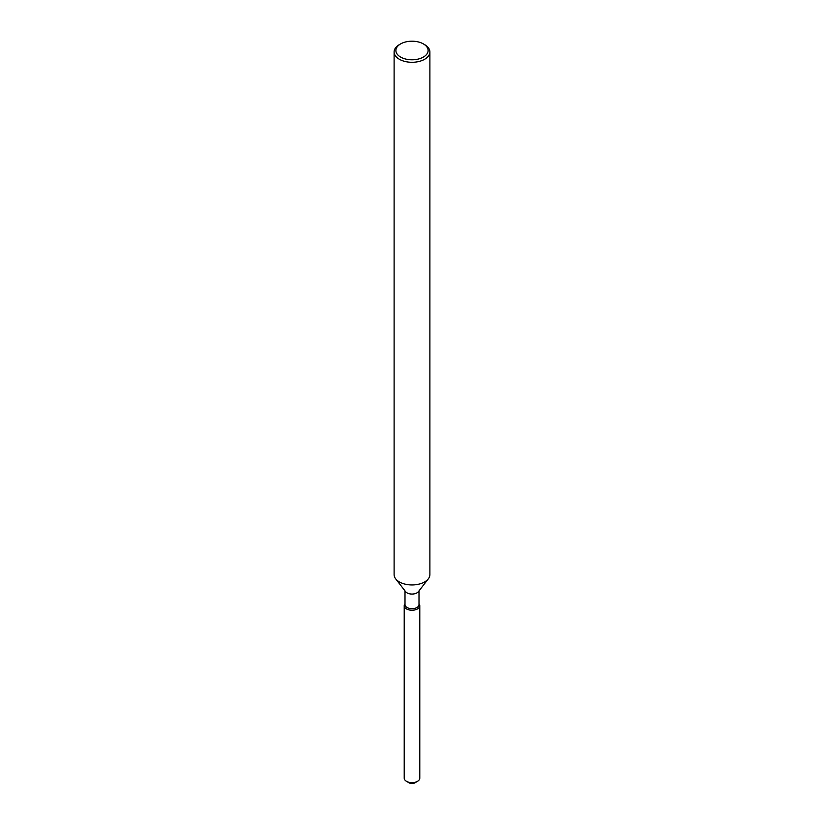 <?xml version="1.0" encoding="UTF-8"?>
<svg xmlns="http://www.w3.org/2000/svg" width="824" height="824" viewBox="0 0 824 824"><rect width="100%" height="100%" fill="white"/><g stroke="black" fill="none" stroke-linecap="round" stroke-linejoin="round"><path stroke-width="1.24" d="M419.787 605.743A7.787 4.491 180 0 1 417.5 608.926A7.787 4.491 180 0 0 419.107 603.91L419.107 603.91A7.787 4.491 180 0 1 419.787 605.743L419.787 778.165A7.787 4.491 180 0 1 417.5 781.337L414.977 782.8A4.202 2.431 180 0 1 408.158 782.069M419.004 590.88L419.004 604.641A7.004 4.048 180 0 1 416.954 607.504A7.004 4.048 180 0 1 409.322 608.38A7.004 4.048 180 0 1 404.996 604.641L404.996 590.88M417.5 608.926A7.787 4.491 180 0 1 407.581 609.441A7.787 4.491 180 0 1 404.893 603.91A7.787 4.491 180 0 0 404.213 605.743A7.787 4.491 180 0 0 409.023 609.894A7.787 4.491 180 0 0 417.5 608.926M423.392 43.919L424.659 44.651A17.891 10.331 180 0 1 429.891 51.964L429.891 574.616A17.891 10.331 180 0 1 428.336 578.839L418.396 591.673A7.004 4.048 180 0 1 416.954 592.878A7.004 4.048 180 0 1 405.604 591.673L395.664 578.839A17.891 10.331 180 0 1 394.109 574.616L394.109 51.964A17.891 10.331 180 0 1 399.341 44.651L400.608 43.919A16.109 9.301 180 0 1 423.392 43.919A16.109 9.301 180 0 1 423.392 57.072A16.109 9.301 180 0 1 400.608 57.072A16.109 9.301 180 0 1 400.608 43.919L399.341 44.651M428.336 578.839A17.891 10.331 180 0 1 424.659 581.929A17.891 10.331 180 0 1 395.664 578.839M429.891 51.964A17.891 10.331 180 0 1 424.659 59.266A17.891 10.331 180 0 1 405.151 61.501A17.891 10.331 180 0 1 394.109 51.964M406.5 781.337L409.023 782.8A4.202 2.431 180 0 0 414.977 782.8L417.5 781.337A7.787 4.491 180 0 1 406.5 781.337A7.787 4.491 180 0 1 404.213 778.165L404.213 605.743"/></g></svg>
